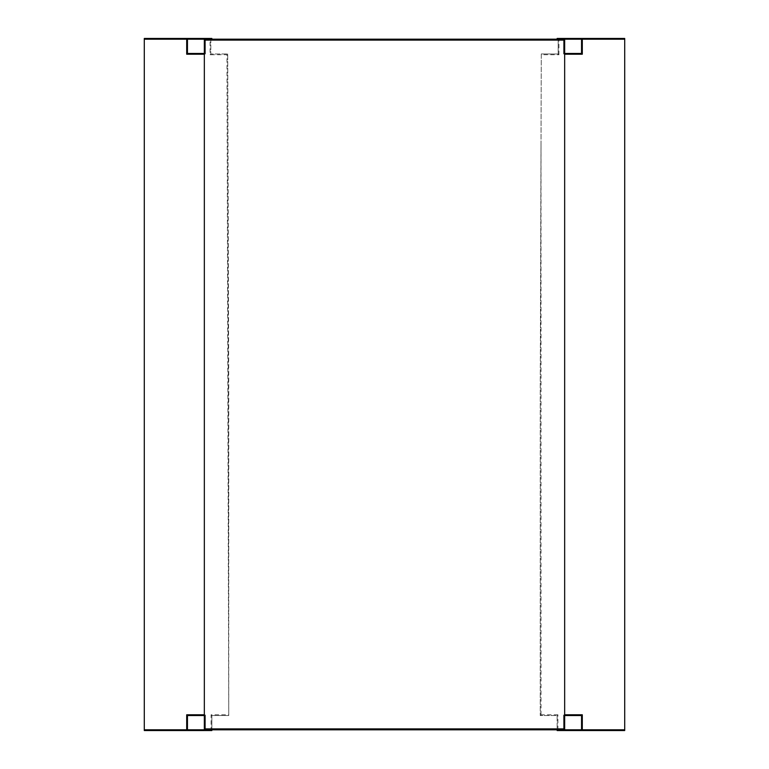 <?xml version="1.0" encoding="UTF-8"?>
<svg xmlns="http://www.w3.org/2000/svg" width="769" height="769" viewBox="0 0 769 769"><rect width="100%" height="100%" fill="white"/><g stroke="black" fill="none" stroke-linecap="round" stroke-linejoin="round"><path stroke-width="0.58" stroke-dasharray="3.85 2.88" d="M204.343 53.763L204.343 715.237M564.657 715.237L564.657 53.763M144.293 38.45L144.293 39.2L211.85 39.2L211.85 38.45L148.792 38.45L187.453 38.45L187.453 39.2L148.792 39.2L557.15 39.2L557.15 39.95L558.938 39.95L557.15 39.95L557.15 39.2L624.707 39.2L624.707 38.45L557.15 38.45L557.15 39.2L620.208 39.2L581.547 39.2L581.547 38.45L620.208 38.45L620.208 39.2L620.208 38.45L581.547 38.45M204.343 715.535L204.343 729.646L564.657 729.646M210.062 39.95L210.821 39.95L210.821 54.003L210.821 39.95L211.85 39.95L210.062 39.95L210.062 54.753L226.961 54.705L228.739 714.786L211.1 714.786L211.1 729.8L211.85 730.55L148.792 730.55L148.792 729.8L148.792 730.55L187.453 730.55L187.453 729.8L148.792 729.8L620.208 729.8L581.547 729.8L581.547 730.55L620.208 730.55L620.208 729.8L620.208 730.55L581.547 730.55M211.85 39.2L211.85 39.95L211.85 39.2M558.179 54.003L541.289 53.955L541.289 54.705L558.938 54.753L558.179 54.003L558.179 39.95L558.179 54.003L541.289 53.955L540.261 384.74L540.261 715.535L557.15 715.535L557.15 729.8M228.739 624.957L227.711 53.955L210.821 54.003L227.711 53.955L228.739 384.74L228.739 715.535L211.85 715.535L211.85 729.8M144.293 39.2L144.293 730.55M541.289 54.705L540.261 384.74L540.261 715.535L557.15 715.535L557.15 730.55L624.707 730.55L624.707 39.2M187.453 729.8L187.453 715.535M204.343 39.354L564.657 39.354M211.85 730.55L211.85 715.535L228.739 715.535L228.739 714.786M148.792 38.45L148.792 39.2L148.792 38.45M211.1 714.786L211.85 715.535M210.062 54.753L210.821 54.003M226.961 54.705L227.711 53.955M624.707 729.8L557.9 729.8L557.15 730.55M557.9 729.8L557.9 714.786L557.15 715.535M557.9 714.786L541.011 714.786L540.261 715.535M211.1 729.8L144.293 729.8M541.011 714.786L541.011 144.534M558.938 54.753L558.938 39.95"/><path stroke-width="1.15" d="M205.092 53.763L204.343 53.763L204.343 715.237L205.092 715.237L187.453 715.535L204.343 715.535L204.343 729.646L564.657 729.646L564.657 715.535L564.657 729.646L563.908 728.897L563.908 715.237L564.657 715.237L564.657 53.763L563.908 53.763L563.908 40.103L205.092 40.103L205.092 53.763L204.362 53.465L204.343 39.354L564.657 39.354L564.657 53.465L564.657 39.354L563.908 40.103M187.453 38.45L186.704 39.2L144.293 39.2L144.293 38.45L187.453 38.45L187.453 53.465L187.453 39.2L581.547 39.2L581.547 53.465L564.638 53.465L581.547 53.465L581.547 38.45L557.15 38.45L557.15 39.2M204.362 53.465L187.453 53.465L204.343 53.465L204.343 39.354L205.092 40.103M187.453 729.8L581.547 729.8L581.547 715.535L564.657 715.535L581.547 715.535L581.547 730.55L557.15 730.55L557.15 729.8M144.293 39.2L144.293 729.8L186.704 729.8L187.453 730.55L144.293 730.55L211.85 730.55L211.85 729.8M624.707 729.8L624.707 730.55L581.547 730.55L582.296 729.8L624.707 729.8L624.707 39.2L582.296 39.2L581.547 38.45L624.707 38.45L624.707 39.2M144.293 730.55L144.293 729.8M186.704 729.8L186.704 714.786L187.453 715.535L187.453 730.55M144.293 38.45L211.85 38.45L211.85 39.2M187.453 53.465L186.704 54.215L186.704 39.2M564.638 53.465L563.908 53.763M581.547 53.465L582.296 54.215L564.657 54.215M205.092 715.237L205.092 728.897L204.343 729.646M563.908 715.237L564.638 715.535M564.657 714.786L582.296 714.786L581.547 715.535M205.092 728.897L563.908 728.897M186.704 714.786L204.343 714.786M204.343 54.215L186.704 54.215M582.296 714.786L582.296 729.8M582.296 39.2L582.296 54.215"/></g></svg>
